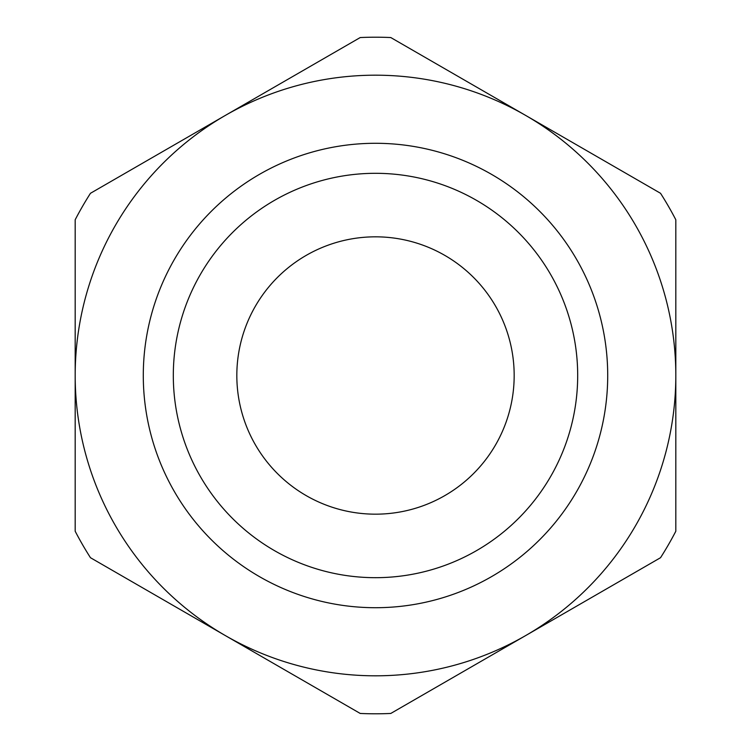 <?xml version="1.0" encoding="UTF-8"?>
<svg xmlns="http://www.w3.org/2000/svg" width="751" height="751" viewBox="0 0 751 751"><rect width="100%" height="100%" fill="white"/><g stroke="black" fill="none" stroke-linecap="round" stroke-linejoin="round"><path stroke-width="1.13" d="M525.653 635.581L660.533 557.711A338.297 338.297 0 0 0 675.816 531.239L675.816 375.5A300.316 300.316 0 0 0 525.653 115.419L390.783 37.55A338.297 338.297 0 0 0 360.217 37.55L90.467 193.289A338.297 338.297 0 0 0 75.184 219.761L75.184 531.239A338.297 338.297 0 0 0 90.467 557.711L360.217 713.45A338.297 338.297 0 0 0 390.783 713.45L525.653 635.581A300.316 300.316 0 0 0 675.816 375.5L675.816 219.761A338.297 338.297 0 0 0 660.533 193.289L525.653 115.419A300.316 300.316 0 0 0 75.184 375.5A300.316 300.316 0 0 0 525.653 635.581M375.5 607.709A232.209 232.209 0 0 0 576.599 259.395A232.209 232.209 0 0 0 174.401 259.395A232.209 232.209 0 0 0 375.5 607.709M375.5 577.679A202.179 202.179 0 0 1 200.404 274.406A202.179 202.179 0 0 1 550.596 274.406A202.179 202.179 0 0 1 375.5 577.679M375.5 514.172A138.672 138.672 0 0 0 495.594 306.164A138.672 138.672 0 0 0 255.406 306.164A138.672 138.672 0 0 0 375.5 514.172"/></g></svg>
